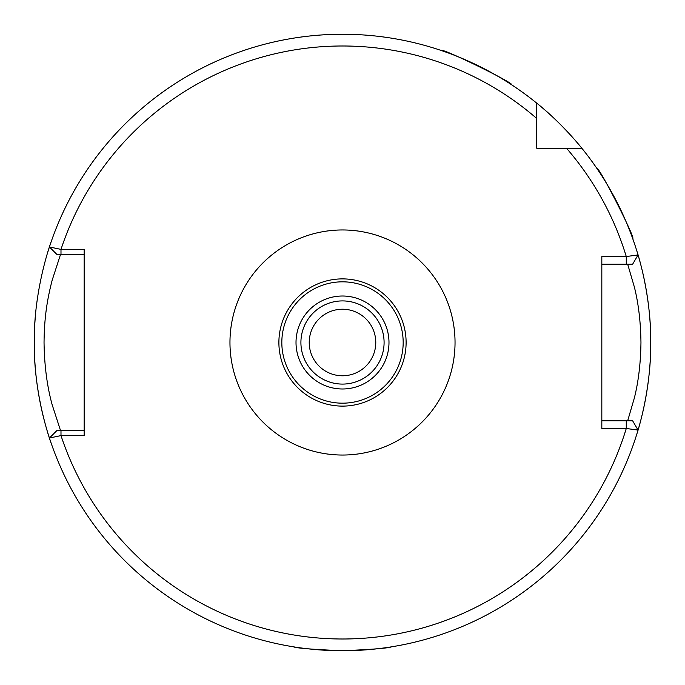 <?xml version="1.0" encoding="UTF-8"?>
<svg xmlns="http://www.w3.org/2000/svg" width="685" height="685" viewBox="0 0 685 685"><rect width="100%" height="100%" fill="white"/><g stroke="black" fill="none" stroke-linecap="round" stroke-linejoin="round"><path stroke-width="1.03" d="M375.774 342.5A33.274 33.274 0 0 0 342.5 309.226A33.274 33.274 0 0 0 309.226 342.5A33.274 33.274 0 0 0 342.5 375.774A33.274 33.274 0 0 0 375.774 342.5M619.934 208.154L617.724 203.685M600.462 173.759L597.157 168.81C598.467 165.41 636.202 239.442 632.7 238.568M483.216 68.243L478.764 66M446.962 52.488L441.354 50.527C440.352 47.025 515.034 83.442 511.712 84.846M601.824 420.787L632.632 420.787L638.052 430.069A308.25 308.25 0 0 1 342.5 650.75C372.229 649.457 388.541 648.147 391.426 646.846M60.537 254.426L52.171 280.199C46.965 300.304 44.311 318.054 44.037 342.5C44.379 365.61 47.094 386.357 52.163 404.749L60.537 430.574M637.024 433.459A308.25 308.25 0 0 0 637.024 251.541C636.733 250.462 651.212 293.685 650.75 342.414C651.238 391.229 636.725 434.59 637.024 433.459M632.632 420.787L638.052 430.069L626.27 428.485L601.824 428.459L601.824 256.541L626.27 256.541L638.052 254.948A308.25 308.25 0 0 0 581.848 148.251L566.521 148.251L581.848 148.251A308.25 308.25 0 0 0 536.749 103.152L536.749 148.251L581.848 148.251C582.139 148.517 562.034 123.24 536.749 103.152L536.749 118.479L536.749 103.152A308.25 308.25 0 0 0 49.423 246.968L60.991 249.383L84.161 249.4L84.161 435.6L60.991 435.6L49.423 438.006A308.25 308.25 0 0 0 342.5 650.75C312.78 649.457 296.468 648.156 293.574 646.846M342.5 34.25A308.25 308.25 0 0 0 47.967 251.566A308.25 308.25 0 0 1 51.289 241.437C51.632 240.281 33.625 288.197 34.25 342.603C33.668 396.82 51.623 444.711 51.289 443.563A308.25 308.25 0 0 1 35.611 313.567A308.25 308.25 0 0 0 51.289 443.563M406.111 342.5A63.611 63.611 0 0 1 342.5 406.111A63.611 63.611 0 0 1 278.889 342.5A63.611 63.611 0 0 1 342.5 278.889A63.611 63.611 0 0 1 406.111 342.5M403.174 342.5A60.674 60.674 0 0 1 342.5 403.174A60.674 60.674 0 0 1 281.826 342.5A60.674 60.674 0 0 1 342.5 281.826A60.674 60.674 0 0 1 403.174 342.5M384.088 342.5A41.588 41.588 0 0 1 342.5 384.088A41.588 41.588 0 0 1 300.912 342.5A41.588 41.588 0 0 1 342.5 300.912A41.588 41.588 0 0 1 384.088 342.5A41.588 41.588 0 0 0 342.5 300.912A41.588 41.588 0 0 0 300.912 342.5M49.431 438.023L56.881 430.574L60.991 430.574L60.991 435.6A296.511 296.511 0 0 0 626.27 428.485L626.27 420.787L627.674 420.787L634.396 397.839C638.497 381.399 640.689 362.93 640.963 342.423C640.68 321.967 638.488 303.532 634.396 287.143L627.674 264.213L601.824 264.213M536.749 135.827L536.749 148.251L549.173 148.251M632.632 264.213L638.052 254.948L632.632 264.213L626.27 264.213L626.27 256.541A296.511 296.511 0 0 0 566.521 148.251M84.161 254.426L56.889 254.426L49.423 246.968L56.889 254.426M60.991 430.574L84.161 430.574M536.749 118.479A296.511 296.511 0 0 0 60.991 249.383L60.991 254.426M56.889 430.574L49.423 438.006M342.5 455.037A112.537 112.537 0 0 1 229.963 342.5A112.537 112.537 0 0 1 342.5 229.963A112.537 112.537 0 0 1 455.037 342.5A112.537 112.537 0 0 1 342.5 455.037M388.986 342.5A46.486 46.486 0 0 1 342.5 388.986A46.486 46.486 0 0 1 296.014 342.5A46.486 46.486 0 0 1 342.5 296.014A46.486 46.486 0 0 1 388.986 342.5M49.423 246.968A308.25 308.25 0 0 1 536.749 103.152M638.052 430.069A308.25 308.25 0 0 1 342.5 650.75M581.848 148.251A308.25 308.25 0 0 1 638.052 254.948"/></g></svg>
